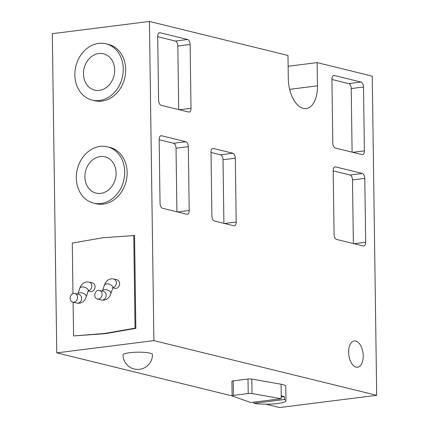 <?xml version="1.0" encoding="UTF-8"?>
<svg xmlns="http://www.w3.org/2000/svg" width="429" height="429" viewBox="0 0 429 429"><rect width="100%" height="100%" fill="white"/><g stroke="black" fill="none" stroke-linecap="round" stroke-linejoin="round"><path stroke-width="0.64" d="M70.152 298.262A4.419 3.641 -76.2 0 0 72.785 302.086A4.419 3.641 -76.2 0 0 77.526 297.329A4.419 3.641 -76.2 0 0 74.893 293.506A4.419 3.641 -76.2 0 0 70.152 298.262M88.32 290.701A4.419 3.641 -76.2 0 0 91.817 285.902A4.419 3.641 -76.2 0 0 89.178 282.078L92.423 282.872A4.419 3.641 103.8 0 1 95.056 286.695A4.419 3.641 103.8 0 1 90.315 291.452L88.218 290.937M94.739 295.163A4.419 3.641 -76.2 0 0 97.378 298.986A4.419 3.641 -76.2 0 0 102.118 294.23A4.419 3.641 -76.2 0 0 99.48 290.406A4.419 3.641 -76.2 0 0 94.739 295.163M112.907 287.602A4.419 3.641 -76.2 0 0 116.404 282.802A4.419 3.641 -76.2 0 0 113.771 278.979L117.01 279.772A4.419 3.641 103.8 0 1 119.643 283.596A4.419 3.641 103.8 0 1 114.902 288.352L112.811 287.838M282.899 396.187A18.404 3.142 179.2 0 0 281.236 395.838L281.118 398.713L250.777 402.536L232.405 396.037A2.944 0.504 179.2 0 1 232.132 395.828L231.928 381.322A2.944 0.504 179.2 0 1 233.253 380.882L248.005 379.022A2.944 0.504 179.2 0 1 251.818 379.054L281.075 384.234A18.404 3.142 179.2 0 1 282.732 384.577A18.404 3.142 179.2 0 1 285.773 386.261L285.977 400.766A18.404 3.142 179.2 0 0 284.357 399.506L284.32 396.605A18.404 3.142 179.2 0 0 282.899 396.187M254.006 402.129L254.022 403.335A18.404 3.142 179.2 0 0 274.276 403.855A18.404 3.142 179.2 0 0 285.977 400.766M129.628 352.708A14.725 2.515 179.2 0 0 123.01 354.906A14.725 14.725 0 0 0 139.575 369.31A14.725 14.725 0 0 0 152.456 354.493A14.725 2.515 179.2 0 0 150.027 353.147A14.725 2.515 179.2 0 0 129.628 352.708M84.888 176.925A18.699 15.412 103.8 0 1 104.96 156.794A18.699 15.412 103.8 0 1 116.114 172.989A18.699 15.412 103.8 0 1 96.042 193.114A18.699 15.412 103.8 0 1 84.888 176.925M83.451 73.917A18.699 15.412 103.8 0 1 103.523 53.786A18.699 15.412 103.8 0 1 114.677 69.981A18.699 15.412 103.8 0 1 94.605 90.111A18.699 15.412 103.8 0 1 83.451 73.917M76.303 178.003A28.984 23.885 -76.2 0 0 93.592 203.105A28.984 23.885 -76.2 0 0 124.705 171.906A28.984 23.885 -76.2 0 0 107.411 146.804A28.984 23.885 -76.2 0 0 76.303 178.003M93.592 203.105L96.026 203.7A28.984 23.885 -76.2 0 0 127.134 172.501A28.984 23.885 -76.2 0 0 109.84 147.399L107.411 146.804M74.861 75A28.984 23.885 -76.2 0 0 92.155 100.102A28.984 23.885 -76.2 0 0 123.268 68.897A28.984 23.885 -76.2 0 0 105.974 43.796A28.984 23.885 -76.2 0 0 74.861 75M92.155 100.102L94.584 100.697A28.984 23.885 -76.2 0 0 125.697 69.493A28.984 23.885 -76.2 0 0 108.403 44.396L105.974 43.796M363.224 355.856A13.251 7.159 82.8 0 0 354.279 340.921A13.251 7.159 82.8 0 0 348.643 352.279A13.251 7.159 82.8 0 0 357.593 367.219A13.251 7.159 82.8 0 0 363.224 355.856M149.431 21.45L153.888 340.626L376.694 395.307L372.238 76.137L317.144 62.613L317.471 85.827A26.507 14.318 -97.2 0 1 306.199 108.542A26.507 14.318 -97.2 0 1 288.299 78.668L287.977 55.454L149.431 21.45L52.306 33.693L56.762 352.863L232.18 395.919M153.888 340.626L56.762 352.863M73.102 302.166L73.573 335.912L105.143 333.687L135.859 328.362L134.561 235.51L102.992 237.736L72.281 243.061L72.984 293.645M281.118 398.713L252.021 393.565A2.944 0.504 179.2 0 0 248.209 393.532L233.456 395.393A2.944 0.504 179.2 0 0 232.132 395.828M265.814 404.172L279.569 407.55L376.694 395.307M236.202 222.029L235.312 158.194A4.419 2.386 82.8 0 0 232.818 153.244L213.374 148.472A4.419 2.386 82.8 0 0 212.886 148.439A4.419 2.386 82.8 0 0 211.004 152.231L211.899 216.06A4.419 2.386 82.8 0 0 214.387 221.01L233.832 225.783A4.419 2.386 82.8 0 0 234.325 225.815A4.419 2.386 82.8 0 0 236.202 222.029L224.528 223.498M189.21 210.494L188.32 146.659A4.419 2.386 82.8 0 0 185.827 141.709L161.524 135.746A4.419 2.386 82.8 0 0 161.031 135.714A4.419 2.386 82.8 0 0 159.154 139.5L160.044 203.335A4.419 2.386 82.8 0 0 162.532 208.285L186.84 214.253A4.419 2.386 82.8 0 0 187.334 214.28A4.419 2.386 82.8 0 0 189.21 210.494L177.536 211.969M191.012 108.285L190.122 44.45A4.419 2.386 82.8 0 0 187.629 39.5L160.081 32.738A4.419 2.386 82.8 0 0 159.593 32.711A4.419 2.386 82.8 0 0 157.711 36.497L158.607 100.332A4.419 2.386 82.8 0 0 161.095 105.282L188.642 112.039A4.419 2.386 82.8 0 0 189.135 112.071A4.419 2.386 82.8 0 0 191.012 108.285L179.338 109.754M362.296 173.455L335.558 166.892A4.419 2.386 82.8 0 0 335.065 166.865A4.419 2.386 82.8 0 0 333.188 170.651L334.078 234.486A4.419 2.386 82.8 0 0 336.567 239.43L363.304 245.994A4.419 2.386 82.8 0 0 363.797 246.026A4.419 2.386 82.8 0 0 365.674 242.24L364.784 178.405A4.419 2.386 82.8 0 0 362.296 173.455L350 175.005L333.188 170.881M361.02 82.057L334.282 75.493A4.419 2.386 82.8 0 0 333.789 75.461A4.419 2.386 82.8 0 0 331.912 79.247L332.802 143.082A4.419 2.386 82.8 0 0 335.29 148.032L362.028 154.596A4.419 2.386 82.8 0 0 362.521 154.628A4.419 2.386 82.8 0 0 364.398 150.842L363.508 87.007A4.419 2.386 82.8 0 0 361.02 82.057L348.723 83.607L331.912 79.478M317.144 62.613L288.127 66.27M352.102 152.161L351.217 88.556A4.419 2.386 82.8 0 0 348.723 83.607M353.378 243.559L352.493 179.955A4.419 2.386 82.8 0 0 350 175.005M178.716 109.604L177.826 46A4.419 2.386 82.8 0 0 175.338 41.05L157.716 36.728M176.914 211.813L176.024 148.209A4.419 2.386 82.8 0 0 173.536 143.259L159.154 139.731M223.906 223.348L223.016 159.744A4.419 2.386 82.8 0 0 220.527 154.794L211.009 152.461M254.022 403.335L284.357 399.506M281.097 397.013L284.32 396.605M73.573 335.912L104.333 333.489L135.044 328.164L133.751 235.312M135.044 328.164L135.859 328.362M104.333 333.489L105.143 333.687M72.785 302.086L76.839 303.078A4.419 3.641 -76.2 0 0 77.949 303.142A4.419 3.641 -76.2 0 0 81.58 298.327A4.419 3.641 -76.2 0 0 78.941 294.498L74.893 293.506M76.839 303.078L79.429 303.233C82.743 302.617 85.012 300.493 86.229 296.873A4.419 2.472 -161.5 0 0 84.502 293.924A4.419 2.472 -161.5 0 0 79.907 292.776A4.419 2.472 -161.5 0 0 77.853 294.069L79.789 288.283C81.006 284.663 83.274 282.539 86.594 281.923L89.178 282.078M86.229 296.873L88.165 291.087A4.419 2.472 -161.5 0 0 86.438 288.138A4.419 2.472 -161.5 0 0 81.842 286.99A4.419 2.472 -161.5 0 0 79.789 288.283M97.378 298.986L101.426 299.978A4.419 3.641 -76.2 0 0 102.542 300.043A4.419 3.641 -76.2 0 0 106.167 295.227A4.419 3.641 -76.2 0 0 103.534 291.398L99.48 290.406M101.426 299.978L104.016 300.134C107.33 299.517 109.599 297.394 110.816 293.774A4.419 2.472 -161.5 0 0 109.089 290.824A4.419 2.472 -161.5 0 0 104.494 289.677A4.419 2.472 -161.5 0 0 102.44 290.969L104.376 285.183C105.593 281.563 107.861 279.445 111.181 278.823L113.771 278.979M110.816 293.774L112.757 287.988A4.419 2.472 -161.5 0 0 111.025 285.038A4.419 2.472 -161.5 0 0 106.43 283.896A4.419 2.472 -161.5 0 0 104.376 285.183M281.236 395.838L281.075 384.234M317.471 85.827L289.645 89.334M351.217 88.556L363.508 87.007M352.724 152.311L364.398 150.842M333.322 75.617L334.282 75.493M352.493 179.955L364.784 178.405M354 243.71L365.674 242.24M334.599 167.015L335.558 166.892M159.121 32.861L160.081 32.738M175.338 41.05L187.629 39.5M177.826 46L190.122 44.45M160.559 135.864L161.524 135.746M173.536 143.259L185.827 141.709M176.024 148.209L188.32 146.659M212.414 148.595L213.374 148.472M220.527 154.794L232.818 153.244M223.016 159.744L235.312 158.194M252.021 393.565L251.818 379.054M248.209 393.532L248.005 379.022M233.456 395.393L233.253 380.882M112.757 287.988L112.827 287.43M88.165 291.087L88.53 290.336L88.235 290.53"/></g></svg>
